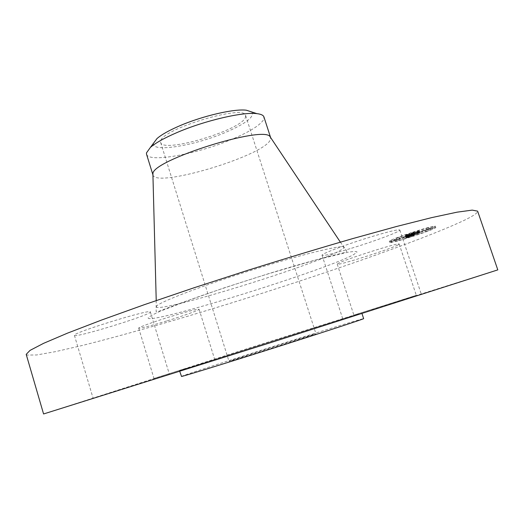 <?xml version="1.0" encoding="UTF-8"?>
<svg xmlns="http://www.w3.org/2000/svg" width="524" height="524" viewBox="0 0 524 524"><rect width="100%" height="100%" fill="white"/><g stroke="black" fill="none" stroke-linecap="round" stroke-linejoin="round"><path stroke-width="0.39" stroke-dasharray="2.62 1.97" d="M351.558 248.225C374.752 241.171 400.853 231.405 399.832 230.016C398.476 229.204 388.795 231.503 370.789 236.92C346.397 244.328 320.59 254.127 322.057 255.273C323.793 256.007 333.631 253.655 351.558 248.225M371.863 309.979L421.375 294.423L371.863 309.979M43.577 413.967L241.95 350.34L497.8 269.88M358.953 313.725L179.542 370.704L358.953 313.725M169.317 374.228L93.154 398.436L169.317 374.228M186.629 368.176L153.977 378.459L186.629 368.176M354.794 314.832L416.298 295.32L354.794 314.832M26.2 354.355L26.979 355.049L36.647 354.971L55.61 351.624L81.862 345.585C121.948 335.576 173.785 320.734 227.462 304.182C320.754 275.277 421.584 240.326 463.373 220.735C473.146 216.084 477.901 212.888 477.633 211.152M74.428 335.38C75.122 338.229 150.067 315.173 150.323 312.088L150.342 311.944C152.15 308.282 71.31 333.153 74.408 335.34L74.428 335.38M167.326 320.773C183.937 315.658 199.651 309.992 199.094 309.265C197.483 308.878 188.031 311.308 170.745 316.555C153.584 321.828 137.963 327.507 138.69 328.148C140.668 328.45 150.211 325.993 167.326 320.773M397.919 245.003L399.19 244.092C400.605 241.754 343.96 259.701 338.006 263.48L337.227 264.135C336.532 266.199 389.437 249.522 397.919 245.003M411.903 235.197C426.163 230.488 433.977 227.475 435.346 226.172C433.885 225.844 426.307 227.861 412.617 232.23C398.207 237.012 390.432 240.005 389.306 241.217C390.904 241.505 398.436 239.501 411.903 235.197M181.311 376.474C180.433 375.754 337.423 325.797 360.787 319.332L363.636 318.638M413.089 233.638C426.778 229.27 434.357 227.239 435.817 227.547C434.435 228.837 426.621 231.831 412.355 236.54C398.882 240.844 391.349 242.861 389.764 242.586C390.897 241.394 398.672 238.413 413.089 233.638M315.035 333.912L315.939 333.709C319.188 333.172 232.551 360.702 229.276 361.246L228.981 361.298C227.495 361.285 306.455 336.172 315.035 333.912M152.923 174.767L152.982 175.009C155.569 188.162 261.325 156.722 270.024 140.452L270.561 137.445M413.004 233.959C423.778 230.521 429.739 228.923 430.898 229.165C429.837 230.167 423.68 232.532 412.427 236.245C401.797 239.645 395.862 241.23 394.618 241.014C395.535 240.064 401.666 237.713 413.004 233.959M392.181 241.708L390.799 242.239L392.181 241.708M412.414 236.311L411.026 236.841L412.414 236.311M398.168 240.595L396.799 241.119L398.168 240.595M433.394 228.326L431.946 228.883L433.394 228.326M426.896 231.274L425.475 231.818L426.896 231.274M413.023 233.887L414.471 233.331L413.023 233.887M398.207 239.062L399.622 238.518L398.207 239.062M427.695 229.486L429.163 228.923L427.695 229.486M245.37 117.618L245.651 115.555C245.186 103.791 160.285 129.52 160.619 141.395L160.658 142.515C162.637 153.532 240.437 130.548 245.37 117.618M146.53 154.207C148.515 163.056 196.493 154.252 231.071 139.659C248.769 132.264 259.544 125.708 263.395 119.989L263.939 116.963M412.539 232.558C423.307 229.126 429.267 227.534 430.433 227.789C429.379 228.811 423.222 231.182 411.975 234.896C401.345 238.296 395.41 239.874 394.159 239.645C395.07 238.682 401.194 236.317 412.539 232.558M391.723 240.333L390.341 240.87L391.723 240.333M411.962 234.962L410.574 235.492L411.962 234.962M397.716 239.239L396.347 239.769L397.716 239.239M432.929 226.951L431.481 227.508L432.929 226.951M426.438 229.912L425.016 230.462L426.438 229.912M412.552 232.486L413.999 231.929L412.552 232.486M397.742 237.673L399.157 237.123L397.742 237.673M427.224 228.091L428.691 227.527L427.224 228.091M153.591 143.131C150.453 152.916 193.887 145.973 225.156 132.572C245.88 123.638 254.756 116.773 251.782 111.979M405.517 235.931L418.46 231.222L405.576 235.191L405.373 235.983L405.976 237.307L418.925 232.61L406.041 236.579L405.976 237.307M406.192 235.748L408.949 234.772L405.858 235.846L406.192 235.748L406.65 237.123L409.408 236.147L406.65 237.123M407.502 235.165L419.279 230.999L406.84 235.289L407.593 235.138L407.96 236.54L419.744 232.381L407.476 236.671L408.052 236.514L407.502 235.165M405.275 236.684L408.275 235.617L406.166 235.983L413.285 233.901L411.687 234.189L418.119 231.883L405.366 236.042L405.733 238.04L408.733 236.972L406.624 237.346L413.744 235.263L412.146 235.551L418.584 233.252L405.825 237.411L405.733 238.04M406.205 236.409L408.936 235.433L405.707 236.579L406.205 236.409L406.663 237.765L409.388 236.796L406.663 237.765M413.75 233.796L409.303 235.224L413.75 233.796L414.209 235.158L409.755 236.586L414.209 235.158M412.519 233.966L419.076 231.601L412.218 234.169L412.519 233.966L412.978 235.335L419.541 232.97L412.978 235.335M406.814 235.466L407.279 236.841M406.952 235.42L407.41 236.796M407.089 235.374L407.548 236.743M407.233 235.322L407.692 236.691M407.384 235.269L407.849 236.638M407.541 235.211L408.006 236.586M407.711 235.152L408.17 236.527M407.882 235.093L408.34 236.468L407.855 235.073M408.058 235.034L408.517 236.409M408.242 234.968L408.7 236.344M408.432 234.903L408.897 236.278M408.281 234.942L408.746 236.317M408.065 235.014L408.524 236.389M407.659 235.132L408.124 236.507M407.482 235.184L407.941 236.56M407.318 235.237L407.777 236.612M407.168 235.283L407.626 236.658M406.906 235.355L407.364 236.73M406.794 235.381L407.259 236.756M406.703 235.407L407.161 236.782M406.617 235.427L407.083 236.802M406.545 235.446L407.004 236.822M406.48 235.459L406.938 236.835M406.421 235.466L406.886 236.841M406.375 235.472L406.84 236.848M406.336 235.472L406.801 236.855M406.31 235.472L406.768 236.848L406.29 235.466M406.277 235.459L406.735 236.835M406.31 235.394L406.735 236.828M406.323 235.381L406.788 236.756M417.281 231.811L417.746 233.193M418.362 231.529L418.827 232.911M418.46 231.222L418.925 232.61M417.242 231.7L417.707 233.088M407.161 234.975L407.626 236.357M407.161 234.935L407.626 236.317M407.168 234.922L407.633 236.304L407.181 234.903M407.2 234.89L407.665 236.272M407.233 234.87L407.698 236.252M407.272 234.844L407.738 236.232M407.318 234.824L407.783 236.206L407.292 234.798M407.371 234.798L407.836 236.18M407.508 234.739L407.973 236.121M407.679 234.673L408.144 236.062M407.895 234.595L408.353 235.983M408.157 234.503L408.622 235.885M408.307 234.451L408.772 235.833M408.471 234.392L408.936 235.78M408.648 234.333L409.113 235.721M408.838 234.274L409.303 235.656M409.506 235.577L409.041 234.189L409.506 235.59M408.812 234.267L409.277 235.649M408.596 234.339L409.061 235.721M408.393 234.405L408.858 235.793M408.203 234.47L408.668 235.852M408.032 234.529L408.497 235.911M407.875 234.582L408.34 235.97M407.731 234.634L408.196 236.023M407.6 234.68L408.065 236.069M407.482 234.726L407.947 236.108M407.214 234.831L407.672 236.219M407.141 234.863L407.6 236.252M407.076 234.896L407.541 236.278M407.024 234.922L407.489 236.304M406.978 234.942L407.443 236.331M406.945 234.968L407.41 236.35M406.919 234.988L407.384 236.37M406.906 235.007L407.371 236.389L406.899 235.021M406.899 235.053L407.364 236.435M406.847 236.599L406.382 235.217L406.866 236.606M406.369 235.211L406.834 236.593L406.362 235.204M406.362 235.165L406.821 236.573M406.382 235.145L406.84 236.527M406.408 235.119L406.873 236.507M406.447 235.093L406.912 236.481M406.5 235.066L406.958 236.455M406.559 235.034L407.024 236.422M406.631 235.001L407.096 236.389M406.709 234.968L407.174 236.357M406.801 234.929L407.266 236.317M406.906 234.89L407.371 236.278M407.017 234.844L407.482 236.232M407.148 234.798L407.613 236.186M407.292 234.745L407.757 236.134M407.449 234.687L407.914 236.075M407.626 234.628L408.091 236.016M407.816 234.562L408.281 235.951M408.019 234.497L408.484 235.879M408.235 234.424L408.7 235.807M408.465 234.346L408.93 235.734M408.713 234.261L409.179 235.649M408.432 234.339L408.897 235.728M408.137 234.431L408.602 235.82M407.842 234.523L408.307 235.911M407.534 234.614L408 236.003M407.227 234.706L407.692 236.095M406.912 234.798L407.377 236.186M406.585 234.896L407.05 236.285M406.257 234.994L406.722 236.383M405.923 235.093L406.388 236.481M405.576 235.191L406.041 236.579M405.373 235.983L405.831 237.359M406.401 235.669L406.86 237.044M406.637 235.584L407.096 236.959M406.899 235.492L407.358 236.868M407.181 235.394L407.639 236.763M407.489 235.283L407.947 236.658M407.816 235.171L408.275 236.54M408.17 235.047L408.628 236.416M408.55 234.916L409.008 236.285M408.949 234.772L409.408 236.147M408.864 234.785L409.323 236.16M408.366 234.962L408.825 236.331M407.986 235.093L408.445 236.462M407.633 235.217L408.091 236.586M407.299 235.328L407.764 236.704M406.997 235.44L407.456 236.809M406.722 235.538L407.181 236.907M406.467 235.63L406.925 236.999M406.238 235.708L406.696 237.084M406.034 235.78L406.5 237.156M405.858 235.846L406.323 237.221M406.002 235.82L406.46 237.189M407.417 235.178L407.875 236.553M407.344 235.191L407.803 236.566M407.279 235.204L407.738 236.579M407.227 235.211L407.685 236.586M407.181 235.211L407.646 236.593M407.148 235.211L407.613 236.593M407.128 235.211L407.587 236.586L407.115 235.204M407.109 235.191L407.587 236.547M407.141 235.152L407.6 236.534M417.294 231.857L417.759 233.232M419.161 231.346L419.626 232.722M419.279 230.999L419.744 232.381M419.01 231.071L419.475 232.453M418.899 231.392L419.364 232.774M417.386 231.804L417.844 233.187M406.853 235.23L407.318 236.606M406.84 235.263L407.305 236.665M406.847 235.296L407.312 236.671L406.86 235.302M406.873 235.309L407.331 236.684M406.906 235.309L407.364 236.684M406.952 235.309L407.417 236.684M407.102 235.276L407.561 236.652M407.214 235.25L407.672 236.625M407.344 235.211L407.803 236.586M407.593 235.138L408.052 236.514M405.877 236.462L406.329 237.824M406.008 236.416L406.46 237.772M406.133 236.37L406.591 237.726M406.251 236.324L406.709 237.686M406.467 236.245L406.925 237.608M406.663 236.18L407.122 237.536M406.899 236.095L407.351 237.451M407.03 236.049L407.489 237.405M407.174 235.997L407.633 237.352M407.331 235.944L407.79 237.3M408.275 235.617L408.733 236.972M408.013 235.689L408.471 237.051M407.777 235.761L408.229 237.123M407.554 235.826L408.006 237.182M407.351 235.885L407.803 237.241M407.168 235.938L407.62 237.293M407.004 235.983L407.456 237.339M406.86 236.023L407.312 237.379M406.729 236.055L407.187 237.418M406.624 236.082L407.083 237.444M406.532 236.101L406.991 237.464M406.46 236.121L406.919 237.477M406.395 236.127L406.853 237.49M406.336 236.141L406.794 237.503M406.29 236.141L406.742 237.503M406.244 236.147L406.703 237.51M406.211 236.141L406.67 237.503L406.185 236.134M406.159 236.095L406.624 237.49M406.172 236.055L406.631 237.424M410.849 234.457L411.307 235.826M410.842 234.497L411.301 235.866L410.836 234.516M406.709 235.839L407.168 237.208M406.683 235.879L407.141 237.248L406.696 235.859M406.67 235.898L407.115 237.339M406.69 235.99L407.148 237.352M406.735 235.99L407.194 237.352M406.807 235.983L407.266 237.346M406.899 235.97L407.358 237.333M407.017 235.951L407.469 237.307M407.148 235.918L407.606 237.28L407.135 235.898M407.305 235.879L407.764 237.234M407.482 235.826L407.941 237.189M407.685 235.767L408.137 237.13M407.508 235.813L407.967 237.176M407.364 235.852L407.816 237.208M407.24 235.879L407.692 237.241M407.063 235.911L407.521 237.267M407.004 235.911L407.462 237.274M406.984 235.911L407.436 237.274M406.965 235.905L407.417 237.267L406.945 235.905M406.919 235.852L407.384 237.189M407.417 237.156L406.958 235.787L407.397 237.176M406.978 235.767L407.436 237.136M410.816 234.608L411.274 235.977M409.106 235.256L409.565 236.619M413.285 233.901L413.744 235.263M411.654 234.333L412.113 235.695M411.687 234.189L412.146 235.551M416.737 232.545L417.202 233.914M418.014 232.211L418.473 233.573M418.119 231.883L418.584 233.252M416.783 232.414L417.242 233.783M412.46 233.815L412.925 235.184M412.951 235.158L412.493 233.789L412.932 235.178M412.519 233.769L412.984 235.145M412.565 233.75L413.023 235.119M412.617 233.724L413.082 235.093M412.683 233.691L413.148 235.066M412.761 233.658L413.226 235.034M412.853 233.625L413.312 234.994L412.86 233.599M412.951 233.586L413.416 234.955M413.069 233.54L413.528 234.909M412.735 233.645L413.194 235.014M412.624 233.691L413.082 235.06M412.526 233.73L412.984 235.099M412.44 233.763L412.899 235.138M412.362 233.796L412.827 235.171M412.303 233.828L412.768 235.197M412.257 233.848L412.716 235.224M412.224 233.874L412.683 235.243M412.198 233.894L412.663 235.263L412.191 233.907M411.72 234.058L412.178 235.427M411.707 234.051L412.172 235.4M411.74 234.012L412.198 235.381M411.779 233.986L412.237 235.361M411.838 233.959L412.296 235.335M411.91 233.927L412.368 235.302M411.995 233.887L412.454 235.263M412.093 233.848L412.558 235.217L412.08 233.828M412.211 233.802L412.676 235.171M412.342 233.75L412.807 235.119M412.493 233.691L412.951 235.066M412.329 233.743L412.794 235.112M411.851 233.907L412.316 235.283M411.648 233.986L412.106 235.355M411.471 234.051L411.93 235.427M411.314 234.117L411.772 235.486M411.176 234.169L411.635 235.545M411.065 234.221L411.53 235.59M410.98 234.267L411.438 235.636M410.914 234.3L411.379 235.669M410.875 234.333L411.333 235.702M406.644 235.708L407.102 237.077M405.366 236.042L405.825 237.411M406.532 236.291L406.984 237.647M406.853 236.173L407.305 237.529M407.168 236.055L407.62 237.418M407.476 235.944L407.927 237.307M407.777 235.839L408.235 237.195M408.078 235.734L408.53 237.09M408.366 235.63L408.825 236.986M408.654 235.531L409.106 236.887M408.936 235.433L409.388 236.796M408.799 235.466L409.251 236.828M408.484 235.571L408.943 236.933M408.17 235.682L408.628 237.038M407.862 235.787L408.314 237.149M407.548 235.898L408.006 237.261M407.24 236.01L407.698 237.365M406.932 236.121L407.39 237.477M406.624 236.232L407.083 237.595M406.316 236.35L406.775 237.706M406.015 236.462L406.467 237.817M405.707 236.579L406.159 237.935M405.877 236.534L406.329 237.889M413.606 233.828L414.065 235.184M409.303 235.224L409.755 236.586M409.447 235.191L409.906 236.553M416.803 232.577L417.261 233.946M418.951 231.981L419.41 233.35M419.076 231.601L419.541 232.97M418.814 231.667L419.272 233.042M418.689 232.034L419.148 233.403M416.927 232.518L417.386 233.887M412.25 234.038L412.709 235.407M412.218 234.169L412.676 235.531M412.486 234.097L412.945 235.466M148.253 317.727C144.264 326.472 327.369 269.814 353.962 254.409L357.021 252.07C356.595 251.258 353.314 251.369 347.163 252.404L315.998 259.95L269.067 273.587C242.324 281.866 217.565 290.014 194.804 298.038L160.999 310.922C153.859 314.072 149.615 316.339 148.253 317.727M156.44 306.37L156.381 306.494C153.113 315.219 318.998 264.037 341.399 249.706C343.521 248.415 344.281 247.544 343.672 247.086C341.478 244.662 299.394 255.024 249.097 270.967C198.786 286.877 157.573 302.892 156.44 306.37M405.438 236.625L405.89 237.981M405.589 236.566L406.041 237.929M405.733 236.514L406.192 237.87M407.502 235.885L407.96 237.241M407.679 235.82L408.137 237.182M407.875 235.754L408.327 237.11M408.072 235.682L408.53 237.044M399.832 230.016L421.375 294.423M322.057 255.273L342.893 319.293M361.756 312.9L361.992 313.607M179.542 370.704L179.758 371.418M74.408 335.34L93.154 398.436M150.342 311.944L169.376 374.221M138.69 328.148L153.977 378.459M199.094 309.265L214.617 359.209M337.227 264.135L353.877 315.101M399.19 244.092L416.298 295.32M156.224 300.56L156.132 311.649L157.03 311.957L178.749 303.769L224.2 287.859L268.105 273.816C297.357 264.843 323.138 257.749 337.698 254.225C345.978 252.208 346.619 252.031 346.842 251.147L340.377 242.147M435.817 227.547L435.346 226.172M389.764 242.586L389.306 241.217M245.651 115.555L315.939 333.709M160.658 142.515L228.981 361.298M430.898 229.165L430.433 227.789M394.618 241.014L394.159 239.645M393.576 241.335L393.118 239.966M390.799 242.239L390.341 240.87M413.757 235.951L413.305 234.601M411.026 236.841L410.574 235.492M399.537 240.228L399.085 238.879M396.799 241.119L396.347 239.769M434.75 227.966L434.285 226.591M431.946 228.883L431.481 227.508M428.239 230.914L427.781 229.558M425.475 231.818L425.016 230.462M411.622 234.261L411.15 232.859M414.471 233.331L413.999 231.929M396.799 239.435L396.334 238.047M399.622 238.518L399.157 237.123M426.32 229.853L425.848 228.457M429.163 228.923L428.691 227.527"/><path stroke-width="0.79" d="M497.8 269.88L270.895 342.565L43.577 413.967L26.2 354.355L30.032 350.386L43.61 343.325L67.485 333.146L101.473 320.079L144.46 304.641L194.306 287.683L247.957 270.266C284.506 258.797 319.306 248.271 352.344 238.702L396.367 226.532L431.678 217.617L457.046 212.174L472.216 210.117L477.633 211.152L497.8 269.88M361.992 313.607L363.636 318.638C364.658 318.736 325.699 331.515 276.037 347.288C226.381 363.053 183.754 376.186 181.533 376.461L179.758 371.418M270.561 137.445L270.174 136.862C264.915 124.64 151.357 160.455 152.936 173.857L152.923 174.767M270.594 137.491L263.939 116.963C263.362 115.221 260.998 114.114 256.839 113.636C242.887 111.71 204.406 120.677 176.922 132.585C164.431 137.963 155.595 142.901 150.408 147.401L146.445 152.936L146.53 154.207L152.923 174.82M251.782 111.979L246.385 110.217C234.379 108.534 202.29 115.968 179.306 125.976C168.852 130.509 161.412 134.707 156.984 138.572L153.591 143.131M152.903 174.06L156.224 300.56M270.174 136.862L340.377 242.147M156.984 138.572L150.408 147.401M246.385 110.217L256.845 113.636"/></g></svg>
